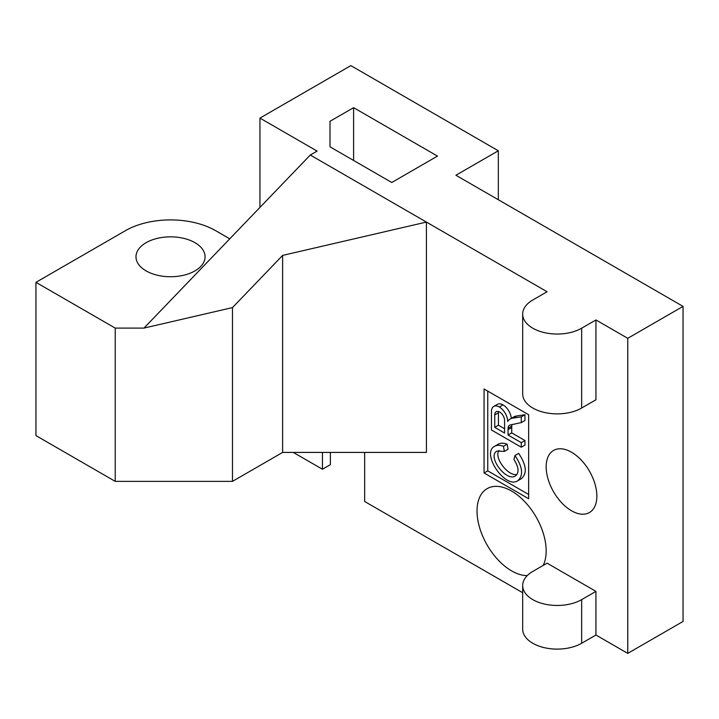 <?xml version="1.0" encoding="UTF-8"?>
<svg xmlns="http://www.w3.org/2000/svg" width="719" height="719" viewBox="0 0 719 719"><rect width="100%" height="100%" fill="white"/><g stroke="black" fill="none" stroke-linecap="round" stroke-linejoin="round"><path stroke-width="1.08" d="M504.585 420.579L504.585 433.027L494.744 427.338L494.744 414.899A6.965 4.017 60 0 1 496.182 411.708A6.965 4.017 60 0 1 501.547 413.578A6.965 4.017 60 0 1 504.585 420.579M504.585 428.767L498.429 425.208L498.429 412.769A6.965 4.017 60 0 1 498.555 411.565M494.744 427.338L498.429 425.208M513.968 459.549C518.866 467.224 519.343 472.698 515.388 475.978C506.158 482.17 486.826 456.098 496.955 451.11L504.37 451.397L503.444 446.328C499.948 444.989 496.991 444.98 494.6 446.31C480.831 453.105 505.098 489.235 517.743 480.777C523.639 475.466 522.713 467.053 514.966 455.54L513.968 459.549M516.952 474.54C507.749 476.346 493.504 457.14 499.076 450.418M503.444 446.328L507.129 444.198L508.054 449.267L504.37 451.397M514.966 455.54L518.651 453.41C526.407 464.923 527.333 473.336 521.428 478.647L517.743 480.777M507.129 444.198C503.633 442.859 500.685 442.85 498.285 444.18L494.6 446.31M581.653 599.628A34.548 19.943 180 0 1 544.004 603.951A34.548 19.943 180 0 1 522.677 585.527A34.548 19.943 180 0 1 532.797 571.425L547.087 563.175L595.943 591.378L581.653 599.628L581.653 643.271L595.943 635.021L627.741 653.382L683.05 621.45L683.05 306.384L627.741 338.316L595.943 319.955L595.943 399.782L581.653 408.033L581.653 328.206A34.548 19.943 180 0 1 544.004 332.529A34.548 19.943 180 0 1 522.677 314.104A34.548 19.943 180 0 1 532.797 300.003L547.087 291.752L426.421 222.081L282.621 255.407L232.48 307.597L143.989 328.098L115.229 328.098L35.95 282.333L125.367 230.709A63.874 36.876 180 0 1 215.7 230.709L229.765 238.825M522.677 585.527L522.677 629.161A34.548 19.943 0 0 0 544.004 647.594A34.548 19.943 0 0 0 581.653 643.271M595.943 591.378L595.943 635.021M364.659 452.422L364.659 501.494L522.677 592.726M596.86 496.11A35.851 20.698 60 0 1 590.101 512.117A35.851 20.698 60 0 1 553.585 491.832A35.851 20.698 60 0 1 554.277 450.067A35.851 20.698 60 0 1 581.653 460.511A35.851 20.698 60 0 1 596.86 496.11M527.261 575.595A48.883 28.221 60 0 1 477.03 511.02A48.883 28.221 60 0 1 487.149 488.641A48.883 28.221 60 0 1 531.17 509.376A48.883 28.221 60 0 1 543.187 565.422M330.003 121.286L330.003 146.829L330.003 121.286L353.604 107.661L353.604 160.454M353.604 107.661L437.485 156.095L391.765 182.491L330.003 146.829M498.321 199.729L498.321 150.774L455.918 175.256L683.05 306.384M259.945 207.414L259.945 118.096L350.836 65.618L498.321 150.774M627.741 653.382L627.741 338.316M522.677 314.104L522.677 393.931A34.548 19.943 0 0 0 544.004 412.355A34.548 19.943 0 0 0 581.653 408.033M595.943 319.955L581.653 328.206M143.989 328.098L310.275 155.025L426.421 222.081L426.421 452.422L282.621 452.422L282.621 255.407M310.275 155.025L317.097 151.089L259.945 118.096M35.95 282.333L35.95 435.606L115.229 481.371L232.48 481.371L232.48 307.597M232.48 481.371L282.621 452.422M146.101 270.892A34.548 19.943 0 0 0 183.749 275.215A34.548 19.943 0 0 0 205.077 256.782A34.548 19.943 0 0 0 170.529 236.839A34.548 19.943 0 0 0 135.99 256.782A34.548 19.943 0 0 0 146.101 270.892M115.229 481.371L115.229 328.098M330.372 452.422L330.372 464.663L322.445 469.237L322.445 452.422M293.316 452.422L322.445 469.237M528.654 414.728L528.654 498.734L484.067 472.994L484.067 388.988L528.654 414.728M487.752 391.118L487.752 470.864L484.067 472.994M487.752 470.864L528.654 494.474M511.326 418.341A11.837 6.83 -120 0 0 503.003 404.878A11.136 6.435 -120 0 0 497.44 404.321L493.746 406.451A11.136 6.435 -120 0 0 491.445 411.556L491.445 429.989L521.275 447.218L524.96 445.088L524.96 440.531L511.712 432.883L511.766 426.097A6.965 4.017 60 0 1 512.108 424.426M521.275 447.218L521.275 442.661L508.027 435.013L508.081 428.227A6.965 4.017 60 0 1 509.519 425.253A6.965 4.017 60 0 1 510.032 425.037L521.275 422.592L524.96 420.462L524.96 414.728L516.826 415.977A19.521 11.27 -120 0 0 513.869 416.867L510.184 418.997A19.521 11.27 -120 0 0 507.686 421.496A11.837 6.83 -120 0 0 499.319 407.008A11.136 6.435 -120 0 0 493.746 406.451M521.275 442.661L524.96 440.531M508.027 435.013L511.712 432.883M508.027 429.728L511.712 427.598M521.275 422.592L521.275 416.858L524.96 414.728M521.275 416.858L513.141 418.107L516.826 415.977M513.141 418.107A19.521 11.27 -120 0 0 510.184 418.997M494.744 414.899L498.429 412.769M503.003 404.878L499.319 407.008M508.081 428.227L511.766 426.097"/></g></svg>
